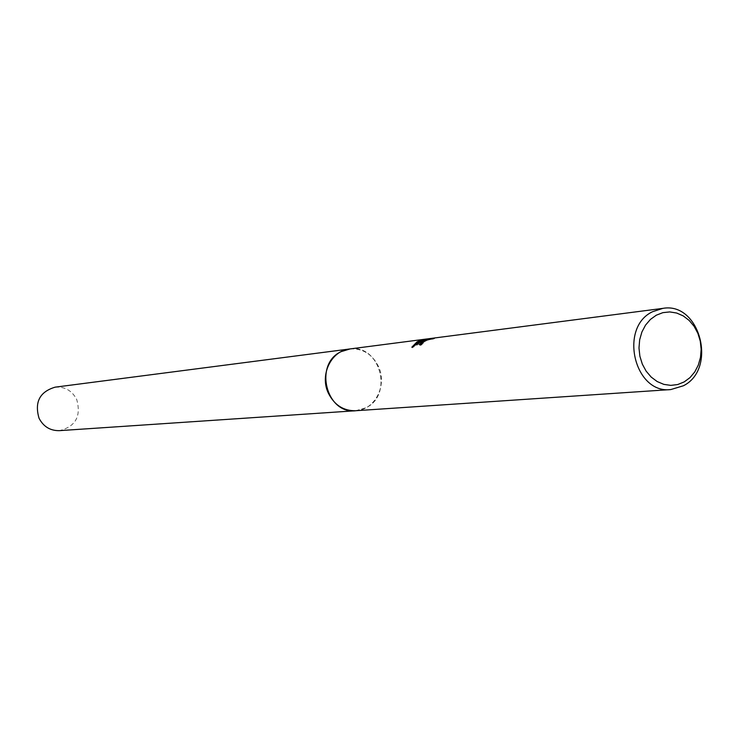 <?xml version="1.0" encoding="UTF-8"?>
<svg xmlns="http://www.w3.org/2000/svg" width="739" height="739" viewBox="0 0 739 739"><rect width="100%" height="100%" fill="white"/><g stroke="black" fill="none" stroke-linecap="round" stroke-linejoin="round"><path stroke-width="0.55" stroke-dasharray="3.69 2.77" d="M349.593 348.984C379.744 343.543 393.878 394.746 365.934 407.799L355.662 410.736M349.981 348.937C379.985 343.995 393.684 394.848 365.934 407.808L356.059 410.708M419.521 344.697L420.731 345.418L423.318 343.339L422.616 343.182C425.101 340.919 428.435 339.58 432.62 339.164L432.407 338.573M423.318 343.339L423.041 342.72M432.675 339.192L434.495 338.665L428.167 339.044M434.495 338.665L434.218 338.019M420.731 345.418L420.463 344.79M412.501 346.656L412.131 347.81L426.135 339.995M426.264 340.291L423.105 341.538M428.343 339.45L422.69 340.836M423.632 340.291L423.355 339.663M412.131 347.81L411.854 347.164M55.111 387.171C64.82 386.488 72.025 390.608 76.717 399.513C81.373 416.242 75.59 426.615 59.388 430.652M350.147 348.919C362.914 348.328 372.401 354.249 378.59 366.701C387.402 385.195 375.061 409.683 356.226 410.699M419.447 344.66L419.724 345.289M432.343 338.536L432.62 339.164"/><path stroke-width="1.11" d="M356.226 410.699L355.662 410.745C326.093 414.394 313.65 363.976 341.159 351.625L350.147 348.919M356.059 410.708C326.324 414.865 313.447 364.078 341.15 351.625L349.981 348.937M422.228 341.242L425.997 339.681L421.489 341.335L411.854 347.164L416.981 341.917L418.847 341.067L428.306 339.025L423.355 339.663L434.218 338.019L423.872 341.039L422.348 342.563L423.041 342.72L420.463 344.79L419.447 344.66L422.228 341.242M652.454 311.756L662.818 308.375C699.833 301.595 717.569 368.798 683.399 385.767L670.8 389.564C634.422 394.238 618.626 327.7 652.454 311.756M656.306 315.193L662.865 312.652L669.774 311.923L676.684 313.04L683.261 315.923L689.173 320.44L694.124 326.342L697.884 333.354L700.267 341.113L701.154 349.251L700.498 357.353L698.337 365.029L694.78 371.902L689.986 377.629L684.185 381.915L677.681 384.548L670.79 385.379L663.844 384.372L657.202 381.564L651.207 377.093L646.154 371.172L642.311 364.105L639.882 356.244L638.986 348.004L639.66 339.792L641.886 332.033L645.535 325.123L650.431 319.414L656.306 315.193M423.105 341.538L419.521 344.697M422.69 340.836L419.105 341.677L412.501 346.656M419.105 341.677L418.847 341.067M349.593 348.984C331.312 350.656 319.534 374.765 328.273 392.982C334.277 405 343.404 410.921 355.662 410.745L59.388 430.652C50.243 430.8 43.453 426.662 39.038 418.237C34.364 402.136 39.721 391.781 55.111 387.171L662.818 308.375M355.662 410.736L670.8 389.564"/></g></svg>
